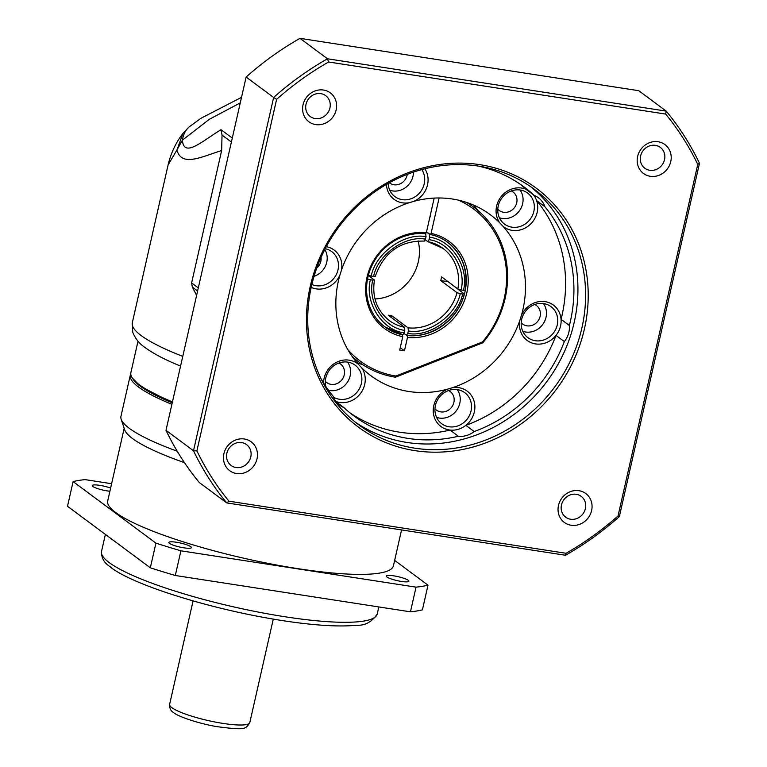 <?xml version="1.0" encoding="UTF-8"?>
<svg xmlns="http://www.w3.org/2000/svg" width="767" height="767" viewBox="0 0 767 767"><rect width="100%" height="100%" fill="white"/><g stroke="black" fill="none" stroke-linecap="round" stroke-linejoin="round"><path stroke-width="1.15" d="M196.611 295.362L192.344 287.088L191.616 282.937L221.653 150.543C201.385 156.823 181.712 167.311 176.909 150.064L168.107 164.895L132.298 322.773A161.914 28.437 12.8 0 0 141.147 335.553A161.914 28.437 12.8 0 0 182.767 356.377M138.012 341.162L130.879 372.628A152.278 26.74 12.8 0 0 132.202 377.824A152.278 26.74 12.8 0 0 139.201 384.65A152.278 26.74 12.8 0 0 172.45 401.879M132.202 377.824L140.102 386.069L172.239 402.809A150.994 26.519 -167.2 0 1 132.729 378.572M174.579 363.577A152.278 26.74 12.8 0 0 176.055 364.21A152.278 26.74 12.8 0 0 180.571 366.099M168.117 164.876C170.801 153.342 175.758 142.815 182.987 133.285L176.909 150.064L182.383 140.179C183.85 157.791 201.107 142.087 219.209 130.821L220.992 129.681L222.027 135.069L221.653 150.543M240.263 102.893L209.305 119.326L182.383 140.179C183.323 134.369 185.595 129.92 189.219 126.843L182.939 133.343M241.528 97.342L201.012 118.252L189.219 126.843M451.044 283.895L464.265 293.972C458.11 319.532 431.37 338.765 406.568 335.323L404.046 333.511M426.04 236.687L425.484 239.16C405.043 235.162 377.7 254.807 373.596 276.436L371.228 276.072C375.504 253.206 404.458 232.401 426.04 236.687L425.685 233.542M368.026 275.085L371.228 276.072M373.596 276.436L375.13 276.187M368.333 275.458L374.43 280.08C371.909 297.078 376.846 310.558 389.252 320.529A44.975 41.14 -53.4 0 0 404.516 327.288L388.275 315.218L391.822 315.764L408.073 327.835L408.341 330.932C428.782 334.93 456.125 315.275 460.229 293.656L462.597 294.02C458.321 316.886 429.367 337.681 407.785 333.396L406.385 335.246M370.394 279.773L372.762 280.137C367.105 301.527 383.989 328.008 404.794 330.376L404.238 332.849C382.234 330.404 364.354 302.361 370.394 279.773L367.192 278.785M374.296 279.888L372.762 280.137M427.948 241.624A44.975 41.14 -53.4 0 1 442.904 248.326A44.975 41.14 -53.4 0 1 457.861 288.967L441.619 276.897L440.776 280.597L448.129 281.729M460.229 293.656L457.027 292.668L440.776 280.597M374.986 298.948A44.975 41.14 126.6 0 0 418.322 261.729A44.975 41.14 126.6 0 0 418.12 240.886M402.838 334.7L384.823 326.838A52.683 48.196 -53.4 0 0 402.838 334.7L404.238 332.849M404.794 330.376L404.516 327.288M391.41 317.557L391.822 315.764M407.785 333.396L408.341 330.932M464.131 293.761L462.597 294.02M463.431 290.319L461.063 289.955C466.719 268.565 449.836 242.084 429.031 239.707L429.587 237.243C451.59 239.688 469.471 267.721 463.431 290.319L464.965 290.06M457.861 288.967L461.063 289.955M426.481 232.046L429.319 234.156L429.587 237.243M429.031 239.707L427.641 241.557L425.292 239.822M442.904 248.326L427.641 241.557M425.484 239.16L424.276 241.087C400.201 240.579 383.864 252.353 375.274 276.388M429.53 218.605A9.425 3.432 -81.2 0 0 430.364 215.795A9.425 3.432 -81.2 0 0 430.862 212.747M458.58 200.197A94.83 86.757 -53.4 0 1 504.216 298.536A94.83 86.757 -53.4 0 1 482.462 341.938L395.887 376.031A94.83 86.757 -53.4 0 1 347.7 349.436M466.374 202.354A96.374 88.167 -53.4 0 1 473.891 207.311A96.374 88.167 -53.4 0 1 505.137 298.382A96.374 88.167 -53.4 0 1 482.75 342.811L395.427 377.201A96.374 88.167 -53.4 0 1 358.937 362.034A96.374 88.167 -53.4 0 1 352.015 356.272M439.108 197.982L431.073 233.408L430.239 234.52L426.548 231.778M407.076 335.38L407.488 337.413L404.449 350.797L400.259 347.681M404.449 350.797L399.712 350.068L402.752 336.684L402.33 334.633M402.589 334.834A52.683 48.196 -53.4 0 1 384.996 326.963A52.683 48.196 -53.4 0 1 371.17 267.252A52.683 48.196 -53.4 0 1 425.503 233.782L426.337 232.679L434.189 198.087M430.239 234.52A52.683 48.196 -53.4 0 1 447.832 242.382A52.683 48.196 -53.4 0 1 461.657 302.093A52.683 48.196 -53.4 0 1 407.315 335.562M407.488 337.413A54.227 49.606 126.6 0 0 466.835 292.754A54.227 49.606 126.6 0 0 431.073 233.408M426.337 232.679A54.227 49.606 126.6 0 0 366.99 277.328A54.227 49.606 126.6 0 0 402.752 336.684M482.462 341.938L482.75 342.811M395.427 377.201L395.887 376.031M310.223 286.455A148.932 136.248 -53.4 0 1 479.758 164.656A148.932 136.248 -53.4 0 1 584.435 328.832A148.932 136.248 -53.4 0 1 414.899 450.632A148.932 136.248 -53.4 0 1 310.223 286.455M581.875 328.036A146.88 134.359 126.6 0 0 534.254 189.248A146.88 134.359 126.6 0 0 311.45 286.254A146.88 134.359 126.6 0 0 359.071 425.043A146.88 134.359 126.6 0 0 581.875 328.036M223.897 453.7A17.986 16.462 -53.4 0 1 244.376 438.992A17.986 16.462 -53.4 0 1 257.022 458.819A17.986 16.462 -53.4 0 1 236.543 473.536A17.986 16.462 -53.4 0 1 223.897 453.7M250.79 456.902A12.991 11.879 126.6 0 0 246.581 444.63A12.991 11.879 126.6 0 0 226.879 453.211A12.991 11.879 126.6 0 0 231.088 465.483A12.991 11.879 126.6 0 0 250.79 456.902M558.491 505.405A17.986 16.462 -53.4 0 1 578.97 490.698A17.986 16.462 -53.4 0 1 591.616 510.525A17.986 16.462 -53.4 0 1 571.137 525.242A17.986 16.462 -53.4 0 1 558.491 505.405M585.384 508.607A12.991 11.879 126.6 0 0 581.175 496.335A12.991 11.879 126.6 0 0 561.473 504.916A12.991 11.879 126.6 0 0 565.682 517.188A12.991 11.879 126.6 0 0 585.384 508.607M637.636 156.458A17.986 16.462 -53.4 0 1 658.115 141.751A17.986 16.462 -53.4 0 1 670.761 161.578A17.986 16.462 -53.4 0 1 650.282 176.295A17.986 16.462 -53.4 0 1 637.636 156.458M664.529 159.661A12.991 11.879 126.6 0 0 660.32 147.389A12.991 11.879 126.6 0 0 640.618 155.969A12.991 11.879 126.6 0 0 644.826 168.241A12.991 11.879 126.6 0 0 664.529 159.661M303.042 104.753A17.986 16.462 -53.4 0 1 323.521 90.046A17.986 16.462 -53.4 0 1 336.167 109.873A17.986 16.462 -53.4 0 1 315.688 124.59A17.986 16.462 -53.4 0 1 303.042 104.753M329.935 107.955A12.991 11.879 126.6 0 0 325.726 95.683A12.991 11.879 126.6 0 0 306.023 104.264A12.991 11.879 126.6 0 0 310.242 116.536A12.991 11.879 126.6 0 0 329.935 107.955M355.294 422.128A146.88 134.359 126.6 0 0 574.205 322.341A146.88 134.359 126.6 0 0 530.371 186.467M349.829 412.761A142.633 130.486 126.6 0 0 450.066 430.066A22.022 20.143 126.6 0 0 465.847 425.349A142.633 130.486 126.6 0 0 556.008 335.39A22.022 20.143 -53.4 0 1 531.032 342.648A22.022 20.143 -53.4 0 1 519.911 320.203L521.397 315.486A22.022 20.143 -53.4 0 1 543.985 301.498A22.022 20.143 -53.4 0 1 561.061 319.312L569.402 325.505A22.022 20.143 -53.4 0 1 564.339 341.583A142.633 130.486 -53.4 0 1 474.179 431.543A22.022 20.143 -53.4 0 1 458.398 436.26A142.633 130.486 -53.4 0 1 353.932 415.944A142.633 130.486 -53.4 0 1 343.769 407.488A22.022 20.143 -53.4 0 1 339.628 405.168A22.022 20.143 -53.4 0 1 333.06 396.127A142.633 130.486 -53.4 0 1 320.817 378.332M564.339 341.583L556.008 335.39A22.022 20.143 126.6 0 0 560.572 325.908A22.022 20.143 126.6 0 0 561.061 319.312A142.633 130.486 126.6 0 0 561.971 315.553A142.633 130.486 126.6 0 0 536.603 200.58A22.022 20.143 126.6 0 0 533.448 194.837M478.483 166.103A142.633 130.486 -53.4 0 1 524.062 186.956A142.633 130.486 -53.4 0 1 534.216 195.412A22.022 20.143 -53.4 0 1 538.357 197.733A22.022 20.143 -53.4 0 1 544.934 206.774A142.633 130.486 -53.4 0 1 570.303 321.737A142.633 130.486 -53.4 0 1 569.402 325.505M326.301 246.686A22.022 20.143 -53.4 0 1 341.411 270.31L339.925 275.037A22.022 20.143 -53.4 0 1 311.201 287.376M311.853 284.499A19.338 17.689 126.6 0 0 337.998 269.879A19.338 17.689 126.6 0 0 330.261 250.636A19.338 17.689 126.6 0 0 325.237 248.709M323.597 383.011A22.022 20.143 -53.4 0 1 324.153 378.169A22.022 20.143 -53.4 0 1 358.304 364.22L361.458 367.556A22.022 20.143 -53.4 0 1 364.699 384.44A22.022 20.143 -53.4 0 1 335.908 401.477M333.434 397.124A19.338 17.689 126.6 0 0 361.391 383.433A19.338 17.689 126.6 0 0 353.664 364.2A19.338 17.689 126.6 0 0 325.793 377.939A19.338 17.689 126.6 0 0 325.745 386.319M458.398 436.26L450.066 430.066A22.022 20.143 -53.4 0 1 433.796 405.685A22.022 20.143 -53.4 0 1 447.554 389.166L452.185 387.776A22.022 20.143 -53.4 0 1 474.332 411.956A22.022 20.143 -53.4 0 1 465.847 425.349L474.179 431.543M471.034 410.949A19.338 17.689 126.6 0 0 463.306 391.716A19.338 17.689 126.6 0 0 435.426 405.455A19.338 17.689 126.6 0 0 440.354 422.607A19.338 17.689 126.6 0 0 458.263 425.743A19.338 17.689 126.6 0 0 471.034 410.949M557.264 324.911A19.338 17.689 126.6 0 0 549.536 305.669A19.338 17.689 126.6 0 0 521.665 319.408A19.338 17.689 126.6 0 0 526.584 336.56A19.338 17.689 126.6 0 0 544.493 339.695A19.338 17.689 126.6 0 0 557.264 324.911M424.86 168.769A22.022 20.143 -53.4 0 1 427.526 184.828A22.022 20.143 -53.4 0 1 413.768 201.357A100.228 91.695 -53.4 0 1 490.439 214.798A100.228 91.695 -53.4 0 1 499.873 222.967A22.022 20.143 -53.4 0 1 496.623 206.083A22.022 20.143 -53.4 0 1 525.884 189.219L534.216 195.412M544.934 206.774L536.603 200.58A22.022 20.143 -53.4 0 1 537.168 212.344A22.022 20.143 -53.4 0 1 503.018 226.303L499.873 222.967M533.861 211.347A19.338 17.689 126.6 0 0 526.133 192.105A19.338 17.689 126.6 0 0 498.262 205.844A19.338 17.689 126.6 0 0 503.181 222.996A19.338 17.689 126.6 0 0 521.1 226.131A19.338 17.689 126.6 0 0 533.861 211.347M388.15 183.428A19.338 17.689 126.6 0 0 393.548 195.48A19.338 17.689 126.6 0 0 411.457 198.615A19.338 17.689 126.6 0 0 424.228 183.831A19.338 17.689 126.6 0 0 421.783 169.574M358.304 364.22A100.228 91.695 -53.4 0 1 338.391 281A100.228 91.695 -53.4 0 1 339.925 275.037M341.411 270.31A100.228 91.695 -53.4 0 1 409.137 202.737A22.022 20.143 -53.4 0 1 386.443 184.396M413.768 201.357L409.137 202.737M503.018 226.303A100.228 91.695 -53.4 0 1 522.931 309.513A100.228 91.695 -53.4 0 1 521.397 315.486M477.831 210.436A100.228 91.695 126.6 0 0 473.699 205.134M314.058 276.302A17.986 16.462 126.6 0 0 326.752 262.256A17.986 16.462 126.6 0 0 324.815 249.515M328.535 390.307A17.986 16.462 126.6 0 0 350.155 375.82A17.986 16.462 126.6 0 0 347.547 362.082M436.567 417.363A17.986 16.462 126.6 0 0 459.788 403.327A17.986 16.462 126.6 0 0 457.19 389.598M522.797 331.315A17.986 16.462 126.6 0 0 546.027 317.289A17.986 16.462 126.6 0 0 543.419 303.55M499.394 217.751A17.986 16.462 126.6 0 0 522.624 203.725A17.986 16.462 126.6 0 0 520.016 189.995M389.761 190.235A17.986 16.462 126.6 0 0 412.991 176.209A17.986 16.462 126.6 0 0 413.442 172.124M321.057 257.396A11.563 10.575 -53.4 0 1 320.836 261.346A11.563 10.575 -53.4 0 1 316.771 268.067M338.909 363.021A11.563 10.575 -53.4 0 1 340.49 363.97A11.563 10.575 -53.4 0 1 344.239 374.9A11.563 10.575 -53.4 0 1 326.694 382.541A11.563 10.575 -53.4 0 1 325.323 381.304M448.551 390.537A11.563 10.575 -53.4 0 1 450.124 391.486A11.563 10.575 -53.4 0 1 453.882 402.416A11.563 10.575 -53.4 0 1 436.337 410.057A11.563 10.575 -53.4 0 1 434.966 408.821M534.781 304.489A11.563 10.575 -53.4 0 1 536.363 305.439A11.563 10.575 -53.4 0 1 540.112 316.368A11.563 10.575 -53.4 0 1 522.567 324.01A11.563 10.575 -53.4 0 1 521.196 322.773M511.378 190.925A11.563 10.575 -53.4 0 1 512.96 191.884A11.563 10.575 -53.4 0 1 516.709 202.814A11.563 10.575 -53.4 0 1 499.164 210.446A11.563 10.575 -53.4 0 1 497.793 209.209M407.239 174.387A11.563 10.575 -53.4 0 1 407.076 175.298A11.563 10.575 -53.4 0 1 389.531 182.93A11.563 10.575 -53.4 0 1 389.32 182.776M618.029 515.961L697.759 164.406A292.984 268.019 126.6 0 0 665.679 114.082L328.592 61.993A292.984 268.019 126.6 0 0 276.628 99.326L196.889 450.881A292.984 268.019 126.6 0 0 228.969 501.196L566.065 553.285A292.984 268.019 126.6 0 0 618.029 515.961L619.362 516.565L699.494 163.285A295.554 270.368 126.6 0 0 666.235 111.129L665.679 114.082M697.759 164.406L699.494 163.285M566.065 553.285L565.5 555.26A295.554 270.368 126.6 0 0 619.362 516.565M228.969 501.196L226.754 502.912L565.5 555.26M196.889 450.881L193.495 450.756A295.554 270.368 126.6 0 0 226.754 502.912L199.257 482.491A295.554 270.368 126.6 0 1 165.998 430.325L193.495 450.756L273.627 97.476L246.13 77.045L165.998 430.325M276.628 99.326L273.627 97.476A295.554 270.368 126.6 0 1 327.49 58.781L299.993 38.35A295.554 270.368 126.6 0 0 246.13 77.045M328.592 61.993L327.49 58.781L666.235 111.129L638.738 90.698L299.993 38.35M336.214 401.87L343.769 407.488M525.884 189.219A142.633 130.486 126.6 0 0 519.825 183.946M447.554 389.166A100.228 91.695 -53.4 0 1 370.883 375.715A100.228 91.695 -53.4 0 1 361.458 367.556M519.911 320.203A100.228 91.695 -53.4 0 1 452.185 387.776M356.799 362.475A100.228 91.695 126.6 0 0 363.059 364.91M124.177 428.293L107.696 500.985A146.497 25.733 12.8 0 0 115.702 512.548A146.497 25.733 12.8 0 0 271.844 564.119A146.497 25.733 12.8 0 0 393.423 565.787L401.553 529.93M184.464 462.654A146.497 25.733 -167.2 0 1 132.49 438.523A146.497 25.733 -167.2 0 1 124.676 429.788L121.176 419.252A152.278 26.74 -167.2 0 1 120.965 416.308L130.313 375.101A152.278 26.74 -167.2 0 1 130.764 373.903M177.215 451.226A152.278 26.74 -167.2 0 1 129.297 428.322A152.278 26.74 -167.2 0 1 121.176 419.252M171.894 404.343A152.278 26.74 -167.2 0 1 138.635 387.114A152.278 26.74 -167.2 0 1 130.313 375.101M109.902 491.244A11.563 2.033 -167.2 0 1 92.865 486.479A11.563 2.033 -167.2 0 1 92.241 485.569A11.563 2.033 -167.2 0 1 98.857 485.214A11.563 2.033 -167.2 0 1 110.621 488.071M190.762 546.679A11.563 2.033 -167.2 0 1 191.395 547.59A11.563 2.033 -167.2 0 1 181.798 547.465A11.563 2.033 -167.2 0 1 169.469 543.391A11.563 2.033 -167.2 0 1 168.836 542.48A11.563 2.033 -167.2 0 1 178.433 542.605A11.563 2.033 -167.2 0 1 190.762 546.679M408.245 580.293A11.563 2.033 -167.2 0 1 408.878 581.204A11.563 2.033 -167.2 0 1 399.281 581.07A11.563 2.033 -167.2 0 1 386.952 576.995A11.563 2.033 -167.2 0 1 386.319 576.084A11.563 2.033 -167.2 0 1 395.916 576.218A11.563 2.033 -167.2 0 1 408.245 580.293M111.608 483.718L85.07 479.615A195.326 34.304 12.8 0 0 73.105 481.599L155.931 543.132A195.326 34.304 12.8 0 0 180.897 550.811L416.05 587.148A195.326 34.304 12.8 0 0 428.005 585.173L394.65 560.389M416.05 587.148L410.45 611.826A195.326 34.304 12.8 0 0 422.416 609.851L428.005 585.173M410.45 611.826L175.298 575.49L180.897 550.811M155.931 543.132L150.332 567.801A195.326 34.304 12.8 0 0 175.298 575.49M150.332 567.801L67.506 506.268L73.105 481.599M191.616 282.937L198.298 287.903M231.385 142.029L222.018 135.069M192.344 287.088L197.598 291M232.286 138.07L220.992 129.681M457.027 292.668A44.975 41.14 -53.4 0 1 408.073 327.835M429.319 234.156A52.683 48.196 -53.4 0 1 429.903 234.271M109.24 562.623A141.349 24.822 12.8 0 0 259.898 612.392A141.349 24.822 12.8 0 0 377.22 614.003C371.88 622.056 364.881 625.805 356.214 625.239C334.172 627.569 299.724 623.849 268.68 618.298C204.204 607.081 132.921 584.483 110.908 567.484C109.662 565.883 101.292 562.662 101.512 551.463A141.349 24.822 12.8 0 0 109.24 562.623M171.846 707.653A41.121 7.219 12.8 0 0 215.68 722.14A41.121 7.219 12.8 0 0 249.802 722.6C245.689 729.359 245.248 730.27 216.793 726.627C196.975 723.271 176.688 715.841 173.515 712.514C170.811 711.086 169.507 708.392 169.603 704.413A41.121 7.219 12.8 0 0 171.846 707.653M176.055 364.21C163.064 358.688 152.815 353.184 145.318 347.7C139.546 343.942 135.347 338.755 132.71 332.14L132.298 322.773M465.109 290.262C468.234 270.195 462.367 254.145 447.497 242.132M473.891 207.311L467.918 202.881M358.937 362.034L352.973 357.604M101.512 551.463L105.386 534.407M169.603 704.413L193.083 600.897M377.22 614.003L378.821 606.937M249.802 722.6L273.282 619.094"/></g></svg>
